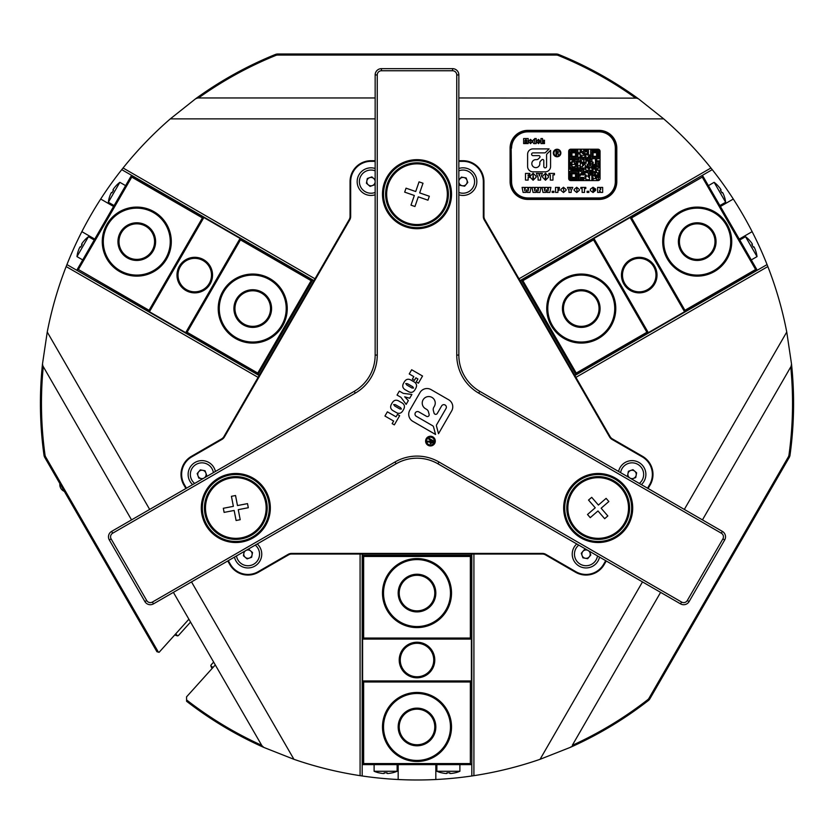 <?xml version="1.0" encoding="UTF-8"?>
<svg xmlns="http://www.w3.org/2000/svg" width="834" height="834" viewBox="0 0 834 834"><rect width="100%" height="100%" fill="white"/><g stroke="black" fill="none" stroke-linecap="round" stroke-linejoin="round"><path stroke-width="1.25" d="M43.243 366.929A375.54 375.54 0 0 0 45.026 455.041A5.233 5.233 0 0 0 45.682 456.938L158.366 652.115L156.938 651.729L44.775 457.459A6.276 6.276 0 0 1 43.994 455.187A376.582 376.582 0 0 1 42.482 364.02L47.246 332.026L149.672 509.428M635.466 97.953A375.54 375.54 0 0 0 558.259 55.451A5.233 5.233 0 0 0 556.299 55.065L277.701 55.065A5.233 5.233 0 0 0 275.741 55.451A375.54 375.54 0 0 0 198.534 97.953M197.919 97.953L195.636 98.746A376.582 376.582 0 0 1 275.345 54.481A6.276 6.276 0 0 1 277.701 54.012L556.299 54.012A6.276 6.276 0 0 1 558.655 54.481A376.582 376.582 0 0 1 638.364 98.746L663.697 118.876L458.846 118.876M660.611 592.359L572.291 745.325A375.54 375.54 0 0 0 647.705 699.716A5.233 5.233 0 0 0 649.019 698.204L788.318 456.938A5.233 5.233 0 0 0 788.974 455.041A375.54 375.54 0 0 0 790.757 366.929L702.447 519.895M791.059 366.397L791.518 364.02A376.582 376.582 0 0 1 790.006 455.187A6.276 6.276 0 0 1 789.225 457.459L649.926 698.725A6.276 6.276 0 0 1 648.352 700.539A376.582 376.582 0 0 1 570.154 747.431L540.067 759.305L642.493 581.903M158.366 652.115L159.096 652.313L188.901 619.214M262.012 745.846L173.389 592.359M261.709 745.325A375.54 375.54 0 0 1 186.587 699.945L186.555 696.849L215.297 664.938M198.096 97.953L375.154 97.953M131.553 519.895L42.565 365.386M458.846 97.953L637.134 98.141M261.928 745.7L263.846 747.431A376.582 376.582 0 0 1 186.597 701.279L186.587 699.945M191.507 581.903L293.933 759.305L263.846 747.431M362.185 554.037L362.185 775.974L360.09 775.662L360.09 554.037M473.91 554.037L473.91 775.662L471.815 775.974L471.815 554.037M570.154 747.431L571.3 746.68M375.154 118.876L170.303 118.876L195.636 98.746M313.959 280.61L121.754 169.646L123.067 167.988L315.002 278.806M258.092 377.364L66.157 266.557L66.939 264.587L259.145 375.55M42.482 364.02L43.024 366.553M574.855 375.55L767.061 264.587L767.843 266.557L575.908 377.364M518.998 278.806L710.933 167.988L712.246 169.646L520.041 280.61M638.364 98.746L635.904 97.953M684.328 509.428L786.754 332.026L791.518 364.02M473.91 775.662A376.582 376.582 0 0 0 540.067 759.305M362.185 775.974A376.582 376.582 0 0 0 471.815 775.974M293.933 759.305A376.582 376.582 0 0 0 360.09 775.662M710.933 167.988A376.582 376.582 0 0 0 663.697 118.876M767.061 264.587A376.582 376.582 0 0 0 712.246 169.646M786.754 332.026A376.582 376.582 0 0 0 767.843 266.557M733.305 199.034L720.42 206.478M739.247 239.097L752.132 231.654M66.157 266.557A376.582 376.582 0 0 0 47.246 332.026M121.754 169.646A376.582 376.582 0 0 0 66.939 264.587M170.303 118.876A376.582 376.582 0 0 0 123.067 167.988M81.868 231.654L94.753 239.097M113.58 206.478L100.695 199.034M435.828 779.509L435.828 764.622M398.172 764.622L398.172 779.509M510.095 148.16A17.785 17.785 0 0 1 527.88 130.375L599.01 130.375A17.785 17.785 0 0 1 616.795 148.16L616.795 181.635A17.785 17.785 0 0 1 599.01 199.42L527.88 199.42A17.785 17.785 0 0 1 510.095 181.635L510.095 148.16L511.148 148.16L511.148 181.635A16.732 16.732 0 0 0 527.88 198.377L599.01 198.377A16.732 16.732 0 0 0 615.753 181.635L615.753 148.16A16.732 16.732 0 0 0 599.01 131.428L527.88 131.428A16.732 16.732 0 0 0 511.148 148.16L511.565 181.635A16.315 16.315 0 0 0 527.88 197.95L599.01 197.95A16.315 16.315 0 0 0 615.336 181.635L615.336 148.16A16.315 16.315 0 0 0 599.01 131.845L527.88 131.845A16.315 16.315 0 0 0 511.565 148.16M375.154 161.337L370.974 161.337A20.297 20.297 0 0 0 350.676 181.635L350.676 216.413A6.901 6.901 0 0 1 349.759 219.863L224.429 436.933A6.901 6.901 0 0 1 221.896 439.466L191.789 456.844A20.297 20.297 0 0 0 184.356 484.575L186.451 488.192M185.909 488.505L183.814 484.888A20.923 20.923 0 0 1 191.476 456.302L221.583 438.913A6.276 6.276 0 0 0 223.887 436.62L349.206 219.55A6.276 6.276 0 0 0 350.051 216.413L350.051 181.635A20.923 20.923 0 0 1 370.974 160.712L375.154 160.712M618.578 471.471A13.813 13.813 0 0 1 645.881 474.421A13.813 13.813 0 0 1 641.367 484.627M599.531 557.102A13.813 13.813 0 0 1 572.228 554.141A13.813 13.813 0 0 1 576.742 543.945M458.846 168.478A13.813 13.813 0 0 1 476.839 181.635A13.813 13.813 0 0 1 458.846 194.791M375.154 194.791A13.813 13.813 0 0 1 357.161 181.635A13.813 13.813 0 0 1 375.154 168.478M192.633 484.627A13.813 13.813 0 0 1 200.441 460.691A13.813 13.813 0 0 1 215.422 471.471M257.258 543.945A13.813 13.813 0 0 1 249.449 567.871A13.813 13.813 0 0 1 234.469 557.102M647.549 488.192L649.644 484.575A20.297 20.297 0 0 0 642.211 456.844L612.104 439.466A6.901 6.901 0 0 1 609.571 436.933L484.241 219.863A6.901 6.901 0 0 1 483.324 216.413L483.324 181.635A20.297 20.297 0 0 0 463.026 161.337L458.846 161.337M228.297 560.667L230.382 564.295A20.297 20.297 0 0 0 258.102 571.717L288.22 554.329A6.901 6.901 0 0 1 291.671 553.411L542.329 553.411A6.901 6.901 0 0 1 545.78 554.329L575.898 571.717A20.297 20.297 0 0 0 603.618 564.295L605.703 560.667M606.255 560.98L604.16 564.608A20.923 20.923 0 0 1 575.585 572.26L545.467 554.871A6.276 6.276 0 0 0 542.329 554.037L291.671 554.037A6.276 6.276 0 0 0 288.533 554.871L258.415 572.26A20.923 20.923 0 0 1 229.84 564.608L227.745 560.98M458.846 160.712L463.026 160.712A20.923 20.923 0 0 1 483.949 181.635L483.949 216.413A6.276 6.276 0 0 0 484.794 219.55L610.113 436.62A6.276 6.276 0 0 0 612.417 438.913L642.524 456.302A20.923 20.923 0 0 1 650.186 484.888L648.091 488.505M629.347 477.601A4.18 4.18 0 0 0 636.186 475.192A4.18 4.18 0 0 0 630.681 470.48A4.18 4.18 0 0 0 629.347 477.601M639.334 483.449A11.593 11.593 0 0 0 634.194 463.026A11.593 11.593 0 0 0 620.611 472.638M629.639 477.851L627.512 476.026L628.398 471.283L632.954 469.678L636.623 472.815L635.737 477.569L631.64 479.008M585.301 558.259A4.18 4.18 0 0 0 589.982 552.723A4.18 4.18 0 0 0 582.841 551.441A4.18 4.18 0 0 0 585.301 558.259M578.775 545.113A11.593 11.593 0 0 0 589.972 565.045A11.593 11.593 0 0 0 597.498 555.924M589.461 551.284L590.795 554.996L587.678 558.686L582.924 557.831L581.288 553.286L584.405 549.596L587.501 550.159M246.572 550.2A4.18 4.18 0 0 0 245.238 557.321A4.18 4.18 0 0 0 252.077 554.912A4.18 4.18 0 0 0 246.572 550.2M236.502 555.924A11.593 11.593 0 0 0 256.757 561.689A11.593 11.593 0 0 0 255.225 545.113M246.207 550.325L248.845 549.398L252.514 552.535L251.628 557.289L247.072 558.895L243.403 555.746L244.195 551.482M375.081 182.406A4.18 4.18 0 0 0 369.587 177.694A4.18 4.18 0 0 0 368.253 184.814A4.18 4.18 0 0 0 375.081 182.406M375.154 170.824A11.593 11.593 0 0 0 360.038 185.482A11.593 11.593 0 0 0 375.154 192.445M375.154 182.02L374.643 184.783L370.087 186.389L366.418 183.24L367.304 178.497L371.86 176.891L375.154 179.706M198.732 471.721A4.18 4.18 0 0 0 201.192 478.539A4.18 4.18 0 0 0 205.873 473.003A4.18 4.18 0 0 0 198.732 471.721M213.389 472.638A11.593 11.593 0 0 0 190.527 472.378A11.593 11.593 0 0 0 194.666 483.449M202.704 478.81L198.815 478.111L197.178 473.566L200.296 469.876L205.049 470.73L206.686 475.276L204.653 477.684M466.967 180.217A4.18 4.18 0 0 0 459.826 178.935A4.18 4.18 0 0 0 462.286 185.753A4.18 4.18 0 0 0 466.967 180.217M458.846 192.445A11.593 11.593 0 0 0 470.501 172.784A11.593 11.593 0 0 0 458.846 170.824M458.846 180.102L461.39 177.089L466.143 177.944L467.78 182.49L464.663 186.18L459.909 185.325L458.846 182.365M175.693 633.882A333.694 333.694 0 0 0 177.621 635.894A2.095 2.095 0 0 0 178.674 635.258L190.548 622.07M177.621 635.894L175.609 635.31A334.736 334.736 0 0 1 174.984 634.664M212.305 668.263A334.736 334.736 0 0 1 211.596 667.711L210.804 665.772A333.694 333.694 0 0 0 213.004 667.481M213.64 662.081L211.325 664.656A2.095 2.095 0 0 0 210.804 665.772M210.158 283.987A17.785 17.785 0 0 1 185.867 290.493A17.785 17.785 0 0 1 179.362 266.202A17.785 17.785 0 0 1 203.652 259.687A17.785 17.785 0 0 1 210.158 283.987M180.269 266.724A16.732 16.732 0 0 0 186.389 289.586A16.732 16.732 0 0 0 209.261 283.456A16.732 16.732 0 0 0 203.131 260.594A16.732 16.732 0 0 0 180.269 266.724M119.523 271.509A34.517 34.517 0 0 1 106.888 224.356A34.517 34.517 0 0 1 154.04 211.721A34.517 34.517 0 0 1 166.675 258.874A34.517 34.517 0 0 1 119.523 271.509M153.519 212.628A33.475 33.475 0 0 0 107.794 224.878A33.475 33.475 0 0 0 120.044 270.612A33.475 33.475 0 0 0 165.768 258.352A33.475 33.475 0 0 0 153.519 212.628M153.091 251.034A18.828 18.828 0 0 1 127.373 257.925A18.828 18.828 0 0 1 120.471 232.206A18.828 18.828 0 0 1 146.2 225.316A18.828 18.828 0 0 1 153.091 251.034M121.378 232.728A17.785 17.785 0 0 0 127.894 257.018A17.785 17.785 0 0 0 152.184 250.513A17.785 17.785 0 0 0 145.679 226.212A17.785 17.785 0 0 0 121.378 232.728M269.048 317.983A18.828 18.828 0 0 1 243.33 324.874A18.828 18.828 0 0 1 236.439 299.156A18.828 18.828 0 0 1 262.157 292.254A18.828 18.828 0 0 1 269.048 317.983M237.336 299.677A17.785 17.785 0 0 0 243.851 323.967A17.785 17.785 0 0 0 268.141 317.462A17.785 17.785 0 0 0 261.636 293.161A17.785 17.785 0 0 0 237.336 299.677M235.48 338.458A34.517 34.517 0 0 1 222.845 291.306A34.517 34.517 0 0 1 269.997 278.671A34.517 34.517 0 0 1 282.632 325.823A34.517 34.517 0 0 1 235.48 338.458M269.476 279.578A33.475 33.475 0 0 0 223.752 291.827A33.475 33.475 0 0 0 236.001 337.551A33.475 33.475 0 0 0 281.725 325.302A33.475 33.475 0 0 0 269.476 279.578M187.108 332.276L257.769 373.069L311.124 280.672L240.463 239.869L187.108 332.276L185.68 332.662L240.077 238.441L203.84 217.528L149.442 311.739L76.759 270.258M78.396 269.518L149.067 310.311L202.412 217.903L131.751 177.11L78.396 269.518L76.968 269.893L131.574 175.317M240.463 239.869L240.077 238.441L312.552 280.287L311.124 280.672M313.74 280.975L312.552 280.287L258.154 374.508L149.442 311.739L149.067 310.311M259.353 375.196L258.154 374.508L257.769 373.069M131.751 177.11L131.365 175.682L203.84 217.528L202.412 217.903M125.611 185.648L119.867 182.323L108.357 202.255L114.112 205.581M119.867 182.323A29.294 29.294 0 0 0 116.197 185.586L116.218 185.617A29.253 29.253 0 0 0 113.57 188.838L112.944 189.923L113.539 190.267A28.085 24.322 120 0 0 112.778 191.518A28.085 24.322 120 0 0 112.069 192.8L111.475 192.466L110.849 193.551A29.253 29.253 0 0 0 109.39 197.45L109.348 197.45A29.294 29.294 0 0 0 108.357 202.255M111.475 192.466L112.069 192.8L111.475 192.466M113.539 190.267L112.944 189.923L113.539 190.267M94.232 240.004L88.477 236.679L76.978 256.611L82.722 259.927M88.477 236.679A29.294 29.294 0 0 0 84.818 239.942L84.839 239.973A29.253 29.253 0 0 0 82.191 243.194L81.565 244.279L82.149 244.623A28.085 24.322 120 0 0 81.388 245.874A28.085 24.322 120 0 0 80.69 247.156L80.095 246.822L79.47 247.906A29.253 29.253 0 0 0 78 251.805L77.969 251.805A29.294 29.294 0 0 0 76.978 256.611M80.095 246.822L80.69 247.156L80.095 246.822M82.149 244.623L81.565 244.279L82.149 244.623M623.842 283.987A17.785 17.785 0 0 1 630.348 259.687A17.785 17.785 0 0 1 654.638 266.202A17.785 17.785 0 0 1 648.133 290.493A17.785 17.785 0 0 1 623.842 283.987M653.731 266.724A16.732 16.732 0 0 0 630.869 260.594A16.732 16.732 0 0 0 624.739 283.456A16.732 16.732 0 0 0 647.611 289.586A16.732 16.732 0 0 0 653.731 266.724M679.96 211.721A34.517 34.517 0 0 1 727.112 224.356A34.517 34.517 0 0 1 714.477 271.509A34.517 34.517 0 0 1 667.325 258.874A34.517 34.517 0 0 1 679.96 211.721M713.956 270.612A33.475 33.475 0 0 0 726.206 224.878A33.475 33.475 0 0 0 680.481 212.628A33.475 33.475 0 0 0 668.232 258.352A33.475 33.475 0 0 0 713.956 270.612M680.909 251.034A18.828 18.828 0 0 1 687.8 225.316A18.828 18.828 0 0 1 713.529 232.206A18.828 18.828 0 0 1 706.627 257.925A18.828 18.828 0 0 1 680.909 251.034M712.622 232.728A17.785 17.785 0 0 0 688.321 226.212A17.785 17.785 0 0 0 681.816 250.513A17.785 17.785 0 0 0 706.106 257.018A17.785 17.785 0 0 0 712.622 232.728M564.952 317.983A18.828 18.828 0 0 1 571.843 292.254A18.828 18.828 0 0 1 597.561 299.156A18.828 18.828 0 0 1 590.67 324.874A18.828 18.828 0 0 1 564.952 317.983M596.664 299.677A17.785 17.785 0 0 0 572.364 293.161A17.785 17.785 0 0 0 565.859 317.462A17.785 17.785 0 0 0 590.149 323.967A17.785 17.785 0 0 0 596.664 299.677M564.003 278.671A34.517 34.517 0 0 1 611.155 291.306A34.517 34.517 0 0 1 598.52 338.458A34.517 34.517 0 0 1 551.368 325.823A34.517 34.517 0 0 1 564.003 278.671M597.999 337.551A33.475 33.475 0 0 0 610.248 291.827A33.475 33.475 0 0 0 564.524 279.578A33.475 33.475 0 0 0 552.275 325.302A33.475 33.475 0 0 0 597.999 337.551M593.537 239.869L522.876 280.672L576.231 373.069L646.892 332.276L593.537 239.869L593.923 238.441L648.32 332.662L684.558 311.739L630.16 217.528L702.426 175.317M702.249 177.11L631.588 217.903L684.933 310.311L755.604 269.518L702.249 177.11L702.635 175.682L757.241 270.258M646.892 332.276L648.32 332.662L575.846 374.508L576.231 373.069M574.647 375.196L575.846 374.508L521.448 280.287L630.16 217.528L631.588 217.903M520.26 280.975L521.448 280.287L522.876 280.672M755.604 269.518L757.032 269.893L684.558 311.739L684.933 310.311M751.278 259.927L757.022 256.611L745.523 236.679L739.768 240.004M754.53 247.906A29.253 29.253 0 0 1 756 251.805A29.253 29.253 0 0 0 754.53 247.906L753.905 246.822L753.311 247.156A28.085 24.322 -120 0 0 752.612 245.874A28.085 24.322 -120 0 0 751.851 244.623L752.435 244.279L751.809 243.194A29.253 29.253 0 0 0 749.161 239.973L749.182 239.942A29.294 29.294 0 0 0 745.523 236.679M756.031 251.805L756 251.805A29.294 29.294 0 0 1 757.022 256.611M752.435 244.279L751.851 244.623L752.435 244.279M753.311 247.156L753.905 246.822L753.311 247.156M719.888 205.581L725.643 202.255L714.133 182.323L708.389 185.648M723.151 193.551A29.253 29.253 0 0 1 724.61 197.45A29.253 29.253 0 0 0 723.151 193.551L722.525 192.466L721.931 192.8A28.085 24.322 -120 0 0 721.222 191.518A28.085 24.322 -120 0 0 720.461 190.267L721.056 189.923L720.43 188.838A29.253 29.253 0 0 0 717.782 185.617L717.803 185.586A29.294 29.294 0 0 0 714.133 182.323M725.643 202.255A29.294 29.294 0 0 0 724.652 197.45L724.61 197.45M721.056 189.923L720.461 190.267L721.056 189.923M721.931 192.8L722.525 192.466L721.931 192.8M417 642.232A17.785 17.785 0 0 1 434.785 660.017A17.785 17.785 0 0 1 417 677.802A17.785 17.785 0 0 1 399.215 660.017A17.785 17.785 0 0 1 417 642.232M417 676.76A16.732 16.732 0 0 0 433.732 660.017A16.732 16.732 0 0 0 417 643.285A16.732 16.732 0 0 0 400.268 660.017A16.732 16.732 0 0 0 417 676.76M451.517 726.967A34.517 34.517 0 0 1 417 761.484A34.517 34.517 0 0 1 382.483 726.967A34.517 34.517 0 0 1 417 692.449A34.517 34.517 0 0 1 451.517 726.967M383.525 726.967A33.475 33.475 0 0 0 417 760.441A33.475 33.475 0 0 0 450.475 726.967A33.475 33.475 0 0 0 417 693.492A33.475 33.475 0 0 0 383.525 726.967M417 708.139A18.828 18.828 0 0 1 435.828 726.967A18.828 18.828 0 0 1 417 745.794A18.828 18.828 0 0 1 398.172 726.967A18.828 18.828 0 0 1 417 708.139M417 744.752A17.785 17.785 0 0 0 434.785 726.967A17.785 17.785 0 0 0 417 709.181A17.785 17.785 0 0 0 399.215 726.967A17.785 17.785 0 0 0 417 744.752M417 574.24A18.828 18.828 0 0 1 435.828 593.068A18.828 18.828 0 0 1 417 611.906A18.828 18.828 0 0 1 398.172 593.068A18.828 18.828 0 0 1 417 574.24M417 610.853A17.785 17.785 0 0 0 434.785 593.068A17.785 17.785 0 0 0 417 575.293A17.785 17.785 0 0 0 399.215 593.068A17.785 17.785 0 0 0 417 610.853M451.517 593.068A34.517 34.517 0 0 1 417 627.595A34.517 34.517 0 0 1 382.483 593.068A34.517 34.517 0 0 1 417 558.551A34.517 34.517 0 0 1 451.517 593.068M383.525 593.068A33.475 33.475 0 0 0 417 626.543A33.475 33.475 0 0 0 450.475 593.068A33.475 33.475 0 0 0 417 559.593A33.475 33.475 0 0 0 383.525 593.068M470.345 638.052L470.345 556.455L363.655 556.455L363.655 638.052L470.345 638.052L471.398 639.094L362.602 639.094L362.602 680.94L471.398 680.94L471.815 764.622M470.345 763.579L470.345 681.983L363.655 681.983L363.655 763.579L470.345 763.579L471.398 764.622L362.185 764.622M363.655 638.052L362.602 639.094L362.602 555.413L363.655 556.455M362.602 554.037L362.602 555.413L471.398 555.413L471.398 680.94L470.345 681.983M471.398 554.037L471.398 555.413L470.345 556.455M363.655 763.579L362.602 764.622L362.602 680.94L363.655 681.983M374.112 764.622L374.112 771.273L397.13 771.273L397.13 764.622M382.9 773.462A29.253 29.253 0 0 1 378.782 772.774A29.253 29.253 0 0 0 382.9 773.462L384.151 773.462L384.151 772.774A28.085 24.322 0 0 0 385.621 772.805A28.085 24.322 0 0 0 387.08 772.774L387.08 773.462L388.342 773.462A29.253 29.253 0 0 0 392.449 772.774L392.47 772.805A29.294 29.294 0 0 0 397.13 771.273M392.449 772.774A29.253 29.253 0 0 1 388.342 773.462M374.112 771.273A29.294 29.294 0 0 0 378.761 772.805L378.782 772.774M387.08 773.462L387.08 772.774L387.08 773.462M384.151 772.774L384.151 773.462L384.151 772.774M436.87 764.622L436.87 771.273L459.888 771.273L459.888 764.622M436.87 771.273A29.294 29.294 0 0 0 441.53 772.805L441.551 772.774A29.253 29.253 0 0 0 445.658 773.462L446.92 773.462L446.92 772.774A28.085 24.322 0 0 0 448.379 772.805A28.085 24.322 0 0 0 449.849 772.774L449.849 773.462L451.1 773.462A29.253 29.253 0 0 0 455.218 772.774L455.239 772.805A29.294 29.294 0 0 0 459.888 771.273M455.218 772.774A29.253 29.253 0 0 1 451.1 773.462M449.849 773.462L449.849 772.774L449.849 773.462M446.92 772.774L446.92 773.462L446.92 772.774M454.655 71.317A4.18 4.18 0 0 0 452.57 70.754L381.43 70.754A4.18 4.18 0 0 0 377.249 74.935L377.249 355.086A43.931 43.931 0 0 1 355.284 393.137L112.663 533.207A4.18 4.18 0 0 0 111.13 538.92L146.701 600.522A4.18 4.18 0 0 0 152.413 602.054L395.035 461.984A43.931 43.931 0 0 1 438.965 461.984L681.586 602.054A4.18 4.18 0 0 0 687.299 600.522L722.87 538.92A4.18 4.18 0 0 0 721.337 533.207L478.716 393.137A43.931 43.931 0 0 1 456.751 355.086L456.751 74.935A4.18 4.18 0 0 0 454.655 71.317M452.57 68.659A6.276 6.276 0 0 1 458.846 74.935L458.846 355.086A41.846 41.846 0 0 0 479.769 391.323L722.38 531.394A6.276 6.276 0 0 1 724.673 539.973L689.113 601.575A6.276 6.276 0 0 1 680.534 603.868L437.923 463.798A41.846 41.846 0 0 0 396.077 463.798L153.466 603.868A6.276 6.276 0 0 1 144.887 601.575L109.327 539.973A6.276 6.276 0 0 1 111.62 531.394L354.231 391.323A41.846 41.846 0 0 0 375.154 355.086L375.154 74.935A6.276 6.276 0 0 1 381.43 68.659L452.57 68.659L452.57 70.754M580.923 537.899A34.517 34.517 0 0 1 568.288 490.746A34.517 34.517 0 0 1 615.44 478.111A34.517 34.517 0 0 1 628.075 525.264A34.517 34.517 0 0 1 580.923 537.899M614.919 479.018A33.475 33.475 0 0 0 569.195 491.268A33.475 33.475 0 0 0 581.444 536.992A33.475 33.475 0 0 0 627.168 524.742A33.475 33.475 0 0 0 614.919 479.018M399.736 224.085A34.517 34.517 0 0 1 387.101 176.933A34.517 34.517 0 0 1 434.264 164.298A34.517 34.517 0 0 1 446.899 211.45A34.517 34.517 0 0 1 399.736 224.085M433.732 165.195A33.475 33.475 0 0 0 388.008 177.454A33.475 33.475 0 0 0 400.268 223.178A33.475 33.475 0 0 0 445.992 210.929A33.475 33.475 0 0 0 433.732 165.195M218.56 537.899A34.517 34.517 0 0 1 205.925 490.746A34.517 34.517 0 0 1 253.077 478.111A34.517 34.517 0 0 1 265.712 525.264A34.517 34.517 0 0 1 218.56 537.899M252.556 479.018A33.475 33.475 0 0 0 206.832 491.268A33.475 33.475 0 0 0 219.081 536.992A33.475 33.475 0 0 0 264.805 524.742A33.475 33.475 0 0 0 252.556 479.018M428.509 444.459A3.878 3.878 0 0 0 433.816 443.031A3.878 3.878 0 0 0 432.398 437.735A3.878 3.878 0 0 0 427.091 439.153A3.878 3.878 0 0 0 428.509 444.459M432.877 436.901A4.848 4.848 0 0 0 426.257 438.674A4.848 4.848 0 0 0 428.03 445.293A4.848 4.848 0 0 0 434.65 443.521A4.848 4.848 0 0 0 432.877 436.901M434.858 414.112A1.772 1.772 0 0 0 437.277 413.456L441.634 405.929A2.544 2.544 0 0 1 445.106 405.001A2.544 2.544 0 0 1 446.034 408.472L436.703 424.621A2.033 2.033 0 0 0 436.505 426.164L438.517 433.69L451.674 410.901A8.131 8.131 0 0 0 448.702 399.788L431.084 389.624A8.131 8.131 0 0 0 419.971 392.595L409.807 410.203A8.131 8.131 0 0 0 412.788 421.316L435.567 434.472L433.555 426.956A2.033 2.033 0 0 0 432.606 425.726L416.27 416.291A2.544 2.544 0 0 1 415.342 412.82A2.544 2.544 0 0 1 418.814 411.892L426.528 416.343A1.772 1.772 0 0 0 429.124 414.352L428.436 411.767A4.066 4.066 0 0 0 426.539 409.306L425.476 408.691A6.505 6.505 0 0 1 423.099 399.809A6.505 6.505 0 0 1 431.981 397.422A6.505 6.505 0 0 1 434.368 406.314L433.753 407.367A4.066 4.066 0 0 0 433.346 410.453L434.034 413.038A1.772 1.772 0 0 0 434.858 414.112M429.833 441.926L427.154 442.051L427.613 441.259L430.177 441.155L430.667 440.3L428.791 439.216L429.229 438.455L433.576 440.967L432.627 442.614L430.354 443.678L429.833 441.926M395.67 412.173L393.794 411.099C390.395 409.379 389.749 406.836 391.844 403.489C393.7 399.997 396.223 399.298 399.403 401.373L401.279 402.457C404.678 404.177 405.324 406.711 403.229 410.067C401.373 413.549 398.85 414.258 395.67 412.173M407.774 391.198L405.908 390.124C402.509 388.404 401.852 385.861 403.958 382.514C405.804 379.032 408.326 378.323 411.516 380.398L413.383 381.482C416.791 383.202 417.438 385.735 415.342 389.092C413.487 392.574 410.964 393.283 407.774 391.198M411.673 369.743L422.536 376.019L418.407 383.181L416.229 381.93L417.928 378.99L415.885 377.812L414.404 380.367L412.361 379.189L413.831 376.624L409.233 373.966L411.673 369.743M408.347 400.612L406.148 404.417L400.987 397.338L397.047 395.066L399.34 391.104L403.27 393.377L411.902 394.44L409.713 398.245L404.667 396.807L408.347 400.612M399.653 415.676L394.336 424.881L392.157 423.62L393.638 421.066L384.943 416.041L387.372 411.829L396.077 416.844L397.474 414.415L399.653 415.676M406.877 385.058L411.975 387.998L413.539 388.071L412.715 386.715L407.534 383.734L405.751 383.536L406.877 385.058M394.763 406.033L399.861 408.973L401.425 409.046L400.601 407.69L395.42 404.709L393.638 404.511L394.763 406.033M430.625 441.499L430.792 442.917L432.658 441.447L431.157 440.581L430.625 441.499M206.029 513.744A30.337 30.337 0 0 0 241.558 537.794A30.337 30.337 0 0 0 265.608 502.266A30.337 30.337 0 0 0 230.08 478.216A30.337 30.337 0 0 0 206.029 513.744M266.63 502.068A31.379 31.379 0 0 1 241.756 538.827A31.379 31.379 0 0 1 204.997 513.942A31.379 31.379 0 0 1 229.882 477.194A31.379 31.379 0 0 1 266.63 502.068M248.303 507.729L247.51 503.621L237.471 505.56L235.542 495.521L231.435 496.313L233.364 506.353L223.324 508.281L224.117 512.389L234.156 510.46L236.095 520.499L240.202 519.707L238.263 509.668L248.303 507.729M426.925 165.518A30.337 30.337 0 0 0 388.331 184.262A30.337 30.337 0 0 0 407.075 222.855A30.337 30.337 0 0 0 445.669 204.111A30.337 30.337 0 0 0 426.925 165.518M406.731 223.846A31.379 31.379 0 0 1 387.341 183.928A31.379 31.379 0 0 1 427.269 164.527A31.379 31.379 0 0 1 446.659 204.455A31.379 31.379 0 0 1 406.731 223.846M410.995 205.143L414.946 206.509L418.293 196.845L427.957 200.191L429.322 196.24L419.658 192.894L423.005 183.24L419.054 181.864L415.707 191.528L406.043 188.182L404.678 192.133L414.342 195.479L410.995 205.143M618.046 530.935A30.337 30.337 0 0 0 621.111 488.14A30.337 30.337 0 0 0 578.316 485.086A30.337 30.337 0 0 0 575.262 527.87A30.337 30.337 0 0 0 618.046 530.935M577.628 484.293A31.379 31.379 0 0 1 621.903 487.452A31.379 31.379 0 0 1 618.734 531.727A31.379 31.379 0 0 1 574.47 528.558A31.379 31.379 0 0 1 577.628 484.293M591.702 497.335L588.533 500.066L595.236 507.791L587.511 514.495L590.243 517.653L597.968 510.961L604.671 518.685L607.83 515.944L601.137 508.219L608.862 501.526L606.12 498.367L598.395 505.06L591.702 497.335M560.229 153.008A3.138 3.138 0 0 0 557.091 149.87A3.138 3.138 0 0 0 553.953 153.008A3.138 3.138 0 0 0 557.091 156.146A3.138 3.138 0 0 0 560.229 153.008M553.328 153.008A3.763 3.763 0 0 0 557.091 156.771A3.763 3.763 0 0 0 560.855 153.008A3.763 3.763 0 0 0 557.091 149.244A3.763 3.763 0 0 0 553.328 153.008M539.994 156.802A1.168 1.168 0 0 0 538.827 155.635L532.989 155.635A1.376 1.376 0 0 1 531.612 154.259A1.376 1.376 0 0 1 532.989 152.883L544.508 152.883A1.543 1.543 0 0 0 545.592 152.434L549.137 148.89L532.989 148.89A5.379 5.379 0 0 0 527.609 154.269L527.609 166.477A5.379 5.379 0 0 0 532.989 171.856L545.196 171.856A5.379 5.379 0 0 0 550.576 166.477L550.576 150.318L547.031 153.873A1.543 1.543 0 0 0 546.583 154.957L546.583 166.477A1.387 1.387 0 0 1 545.196 167.853A1.387 1.387 0 0 1 543.81 166.477L543.81 160.649A1.168 1.168 0 0 0 541.819 159.826L540.526 161.108A2.398 2.398 0 0 0 539.827 162.807L539.827 163.631A4.003 4.003 0 0 1 535.824 167.634A4.003 4.003 0 0 1 531.831 163.631A4.003 4.003 0 0 1 535.824 159.638L536.658 159.638A2.398 2.398 0 0 0 538.347 158.929L539.65 157.636A1.168 1.168 0 0 0 539.994 156.802M534.709 139.705L534.709 138.559L536.231 138.559L536.231 143.573L533.885 143.636L532.905 142.447L532.905 140.571L533.906 139.372L534.709 139.705M525.9 140.842L526.16 138.559L528.183 138.559L528.183 143.573L526.786 143.573L526.765 140.268L526.421 143.573L525.389 143.573L525.055 140.32L525.034 143.573L523.627 143.573L523.627 138.559L525.587 138.559L525.9 140.842M600.668 189.599L600.668 187.4L602.659 187.4L602.659 192.414L600.636 192.414L599.625 190.183L599.625 192.414L597.634 192.414L597.634 187.4L599.583 187.4L600.668 189.599M593.005 187.275L595.757 189.089L593.36 189.61L593.057 188.213L593.047 191.601L593.36 190.308L595.757 190.308L593.068 192.529L590.389 190.621L590.389 189.182L593.005 187.275M587.105 192.414L587.105 191.309L588.856 191.309L588.856 192.414L587.105 192.414M580.85 188.505L580.85 187.4L585.812 187.4L585.812 188.505L584.53 188.505L584.53 192.414L582.132 192.414L582.132 188.505L580.85 188.505M576.721 187.275L579.38 189.485L579.38 190.329L576.721 192.529L574.126 190.329L574.126 189.485L576.721 187.275M557.925 192.414L555.527 192.414L555.527 187.4L559.385 187.4L559.385 188.505L557.925 188.505L557.925 189.318L559.207 189.318L559.207 190.371L557.925 190.371L557.925 192.414M552.129 192.414L552.129 191.309L553.88 191.309L553.88 192.414L552.129 192.414M548.021 190.934L548.574 187.4L550.888 187.4L549.877 192.414L547.01 192.414L546.395 189.787L545.832 192.414L542.976 192.414L541.964 187.4L544.289 187.4L544.654 190.819L545.217 187.4L547.604 187.4L548.021 190.934M538.086 190.934L538.639 187.4L540.964 187.4L539.942 192.414L537.075 192.414L536.46 189.787L535.897 192.414L533.041 192.414L532.029 187.4L534.354 187.4L534.719 190.819L535.282 187.4L537.669 187.4L538.086 190.934M528.151 190.934L528.704 187.4L531.029 187.4L530.007 192.414L527.14 192.414L526.525 189.787L525.962 192.414L523.106 192.414L522.094 187.4L524.419 187.4L524.784 190.819L525.347 187.4L527.734 187.4L528.151 190.934M548.918 174.879L548.918 173.399L554.443 173.399L554.443 174.879L552.963 174.879L552.963 180.092L550.315 180.092L550.315 174.879L548.918 174.879M545.488 173.243L548.449 176.193L548.449 177.308L545.488 180.248L542.611 177.308L542.611 176.193L545.488 173.243M528.13 180.092L525.483 180.092L525.483 173.399L529.84 173.399L529.84 174.879L528.13 174.879L528.13 175.974L529.694 175.974L529.694 177.371L528.13 177.371L528.13 180.092M533.114 173.243L536.074 176.193L536.074 177.308L533.114 180.248L530.236 177.308L530.236 176.193L533.114 173.243M539.358 176.057L540.005 173.399L542.371 173.399L540.588 177.652L540.588 180.092L538.097 180.092L538.097 177.673L536.387 173.399L538.754 173.399L539.358 176.057M568.684 178.497A2.095 2.095 0 0 0 570.769 180.592L597.968 180.592A2.095 2.095 0 0 0 600.063 178.497L600.063 151.298A2.095 2.095 0 0 0 597.968 149.203L570.769 149.203A2.095 2.095 0 0 0 568.684 151.298L568.684 178.497M563.45 187.275L566.109 189.485L566.109 190.329L563.45 192.529L560.855 190.329L560.855 189.485L563.45 187.275M570.091 189.381L570.581 187.4L572.77 187.4L571.196 190.579L571.196 192.414L568.976 192.414L568.976 190.6L567.454 187.4L569.643 187.4L570.091 189.381M528.933 140.998L530.497 139.372L532.207 140.904L532.207 141.884L530.56 143.636L528.933 142.02L528.933 140.998M538.472 139.372L540.192 141.061L540.192 141.655L538.441 141.655L538.535 142.822L538.733 141.77L540.192 141.77L538.566 143.636L536.919 142.051L536.919 140.883L538.472 139.372M540.943 143.573L540.943 138.559L542.517 138.559L542.517 143.573L540.943 143.573M543.278 141.363L543.278 140.248L544.498 140.248L544.498 141.363L543.278 141.363M543.278 143.573L543.278 142.468L544.498 142.468L544.498 143.573L543.278 143.573M558.571 151.955L557.758 153.06L558.686 154.936L557.227 153.133L556.591 153.133L556.591 154.936L556.028 154.936L556.028 150.756L558.571 151.955M533.426 178.184L533.124 174.494L532.884 178.236L533.103 179.008L533.426 178.184M545.801 178.184L545.499 174.494L545.259 178.236L545.488 179.008L545.801 178.184M557.268 152.664L558.009 151.955L556.591 151.225L556.591 152.664L557.268 152.664M563.711 190.986L563.461 188.213L563.711 190.986M576.982 190.986L576.732 188.213L576.982 190.986M530.685 142.458L530.549 140.195L530.685 142.458M534.709 142.364L534.531 140.195L534.709 142.364M538.441 140.894L538.535 140.195L538.441 140.894M584.811 162.067L584.811 163.287L586.114 163.287L586.114 162.067L584.811 162.067M571.936 173.806L571.936 177.392L575.533 177.392L575.533 173.806L571.936 173.806M582.591 152.726L582.591 153.842L583.675 153.842L583.675 152.726L582.591 152.726M587.303 157.47L587.303 158.564L588.366 158.564L588.366 157.47L587.303 157.47M586.125 158.648L586.125 159.701L587.209 159.701L587.209 158.648L586.125 158.648M589.607 161.014L589.607 162.088L590.722 162.088L590.722 161.014L589.607 161.014M589.607 163.328L589.607 165.549L590.67 165.549L590.67 163.328L589.607 163.328M580.276 157.47L580.276 158.564L581.34 158.564L581.34 157.47L580.276 157.47M572.03 161.014L572.03 162.088L573.104 162.088L573.104 161.014L572.03 161.014M582.591 168.03L582.591 169.114L583.675 169.114L583.675 168.03L582.591 168.03M584.978 166.873L584.978 167.936L585.989 167.936L585.989 166.873L584.978 166.873M587.272 170.345L587.272 171.429L588.366 171.429L588.366 170.345L587.272 170.345M589.607 170.345L589.607 173.816L593.078 173.816L593.078 170.345L589.607 170.345M581.444 172.711L581.444 173.816L582.486 173.816L582.486 172.711L581.444 172.711M582.591 173.879L582.591 174.973L583.644 174.973L583.644 173.879L582.591 173.879M580.276 173.879L580.276 174.973L581.34 174.973L581.34 173.879L580.276 173.879M580.276 177.433L580.276 178.424L583.644 178.424L583.644 177.433L580.276 177.433M584.978 176.203L584.978 177.267L585.989 177.267L585.989 176.203L584.978 176.203M590.837 166.873L590.837 167.936L591.838 167.936L591.838 166.873L590.837 166.873M581.434 150.36L580.11 150.36L580.11 151.6L581.361 151.6L581.361 152.674L578.952 152.674L578.952 153.988L580.11 153.988L580.11 155.155L581.361 155.155L581.361 156.219L580.11 156.219L580.11 157.376L578.952 157.376L578.952 159.68L574.292 159.68L574.292 160.847L573.239 160.847L573.239 159.68L569.632 159.68L569.632 166.852L570.779 166.852L570.779 167.947L569.632 167.947L569.632 169.219L570.779 169.219L570.779 170.334L574.418 170.334L574.418 169.093L570.883 169.093L570.883 167.999L573.177 167.999L573.177 166.779L572.03 166.779L572.03 165.549L570.883 165.549L570.883 162.171L571.936 162.171L571.936 164.465L575.575 164.465L575.575 163.183L574.418 163.183L574.418 161.014L575.47 161.014L576.617 163.318L577.795 163.318L577.795 164.392L576.617 164.392L576.617 165.549L575.47 165.549L575.47 166.706L574.292 166.706L574.292 167.999L577.795 167.999L577.795 169.093L575.47 169.093L575.47 170.334L577.899 170.334L577.899 169.177L580.287 169.177L580.287 167.999L581.361 167.999L581.361 169.177L582.507 169.177L582.507 170.24L581.361 170.24L581.361 171.418L580.287 171.418L580.287 170.24L578.952 170.24L578.952 175.015L580.11 175.015L580.11 176.078L578.963 176.078L578.963 179.654L583.748 179.654L583.748 178.601L585.927 178.601L585.927 179.654L589.534 179.654L589.534 177.225L588.439 177.225L588.439 176.193L589.586 176.193L589.586 175.015L593.057 175.015L593.057 176.078L591.838 176.078L591.838 177.423L593.057 177.423L593.057 178.445L591.838 178.445L591.838 179.654L593.151 179.654L593.151 178.601L595.434 178.601L595.434 176.193L596.706 176.193L596.706 174.952L595.361 174.952L595.361 176.078L594.298 176.078L594.298 173.879L595.434 173.879L595.434 172.565L594.298 172.565L594.298 171.554L596.529 171.554L596.529 172.732L597.686 172.732L597.686 175.067L598.937 175.067L598.937 170.24L595.361 170.24L595.361 167.999L596.477 167.999L596.477 169.177L597.874 169.177L597.874 167.999L598.885 167.999L598.885 164.392L597.842 164.392L597.842 163.318L598.906 163.318L598.906 160.847L597.634 160.847L597.634 162.077L595.361 162.077L595.361 163.328L596.477 163.328L596.477 165.695L597.634 165.695L597.634 166.706L595.382 166.706L595.382 164.392L594.131 164.392L594.131 166.873L595.361 166.873L595.361 167.947L594.183 167.947L594.183 169.093L591.984 169.093L591.984 167.999L593.078 167.999L593.078 166.706L591.984 166.706L591.984 165.695L593.078 165.695L593.078 164.392L591.984 164.392L591.984 163.328L593.151 163.328L593.151 162.077L591.984 162.077L591.984 159.68L589.586 159.68L589.586 157.376L588.439 157.376L588.439 156.302L589.586 156.302L589.586 154.988L587.272 154.988L587.272 153.988L588.439 153.988L588.439 150.36L585.927 150.36L585.927 151.6L587.188 151.6L587.188 153.81L586 153.81L586 154.988L584.801 154.988L584.801 156.302L586 156.302L586 158.523L584.947 158.523L584.947 157.376L583.644 157.376L583.644 159.68L582.591 159.68L582.591 157.376L581.434 157.376L581.434 156.302L583.748 155.155L583.748 153.988L584.947 153.988L584.947 150.36L583.644 150.36L583.644 151.527L581.434 151.527L581.434 150.36M580.287 159.857L580.287 161.014L576.732 161.014L576.732 162.077L581.319 162.077L581.319 159.857L580.287 159.857M586.104 174.952L586.104 176.078L588.345 176.078L588.345 172.732L587.23 172.732L587.23 171.554L586.104 171.554L586.104 172.732L584.801 172.732L584.801 171.418L585.968 171.418L585.968 169.177L583.748 169.177L583.748 171.554L582.591 171.554L582.591 172.565L583.748 172.565L583.748 173.806L584.947 173.806L584.947 174.952L586.104 174.952M577.899 166.706L577.899 167.874L580.11 167.874L580.11 166.706L582.507 166.706L582.507 165.549L583.675 165.549L583.675 164.465L582.497 164.465L582.497 163.245L583.748 163.245L583.748 164.392L584.947 164.392L586.104 166.706L587.272 166.706L587.272 167.947L588.439 167.947L588.439 169.093L589.534 169.093L589.534 166.873L588.345 166.873L588.345 165.695L587.23 165.695L587.23 164.392L588.345 164.392L588.345 163.245L589.534 163.245L589.534 162.171L588.345 162.171L588.345 160.847L589.534 160.847L589.534 159.857L587.272 159.857L587.272 161.014L585.968 161.014L585.968 159.857L583.748 159.857L583.748 162.171L581.434 162.171L581.434 163.328L580.287 163.328L580.287 165.695L576.732 165.695L576.732 166.706L577.899 166.706M569.632 150.328L569.632 158.668L577.899 158.668L577.899 150.328L569.632 150.328M570.883 151.6L570.883 157.376L576.628 157.376L576.628 151.6L570.883 151.6M571.936 152.799L571.936 156.281L575.533 156.281L575.533 152.799L571.936 152.799M597.842 177.423L598.906 177.423L598.906 176.078L597.686 176.078L597.686 177.288L596.529 177.288L596.529 179.654L598.906 179.654L597.842 177.423M595.413 159.68L595.413 161.014L596.706 161.014L596.706 159.68L595.413 159.68M590.67 172.711L591.963 172.711L591.963 171.429L590.67 171.429L590.67 172.711M593.078 156.333L596.581 156.333L596.581 152.726L593.078 152.726L593.078 156.333M590.66 150.36L590.66 158.668L598.937 158.668L598.906 150.36L590.66 150.36M591.963 157.365L597.79 157.365L597.79 151.621L591.963 151.621L591.963 157.365M569.632 171.418L569.632 179.654L577.899 179.654L577.899 171.418L569.632 171.418M570.779 178.601L576.617 178.601L576.617 172.732L570.779 172.732L570.779 178.601M44.775 457.459L45.682 456.938M277.701 54.012L277.701 55.065M556.299 54.012L556.299 55.065M789.225 457.459L788.318 456.938M649.926 698.725L649.019 698.204M648.352 700.539L647.705 699.716M275.345 54.481L275.741 55.451M43.994 455.187L45.026 455.041M558.655 54.481L558.259 55.451M790.006 455.187L788.974 455.041M527.88 199.42L527.88 197.95M599.01 197.95L599.01 199.42M615.336 181.635L616.795 181.635M510.095 181.635L511.565 181.635M615.336 148.16L616.795 148.16M599.01 131.845L599.01 130.375M527.88 130.375L527.88 131.845M183.814 484.888L184.356 484.575M230.382 564.295L229.84 564.608M258.102 571.717L258.415 572.26M191.476 456.302L191.789 456.844M288.22 554.329L288.533 554.871M221.583 438.913L221.896 439.466M291.671 553.411L291.671 554.037M223.887 436.62L224.429 436.933M542.329 553.411L542.329 554.037M349.206 219.55L349.759 219.863M545.78 554.329L545.467 554.871M350.051 216.413L350.676 216.413M575.898 571.717L575.585 572.26M350.051 181.635L350.676 181.635M603.618 564.295L604.16 564.608M370.974 160.712L370.974 161.337M649.644 484.575L650.186 484.888M463.026 160.712L463.026 161.337M642.211 456.844L642.524 456.302M483.949 181.635L483.324 181.635M612.104 439.466L612.417 438.913M483.949 216.413L483.324 216.413M609.571 436.933L610.113 436.62M484.794 219.55L484.241 219.863M375.154 74.935L377.249 74.935M377.249 355.086L375.154 355.086M355.284 393.137L354.231 391.323M381.43 68.659L381.43 70.754M112.663 533.207L111.62 531.394M111.13 538.92L109.327 539.973M458.846 74.935L456.751 74.935M146.701 600.522L144.887 601.575M458.846 355.086L456.751 355.086M152.413 602.054L153.466 603.868M479.769 391.323L478.716 393.137M395.035 461.984L396.077 463.798M722.38 531.394L721.337 533.207M438.965 461.984L437.923 463.798M724.673 539.973L722.87 538.92M681.586 602.054L680.534 603.868M689.113 601.575L687.299 600.522M59.881 483.626A7.318 7.318 0 0 0 64.354 491.372"/></g></svg>
